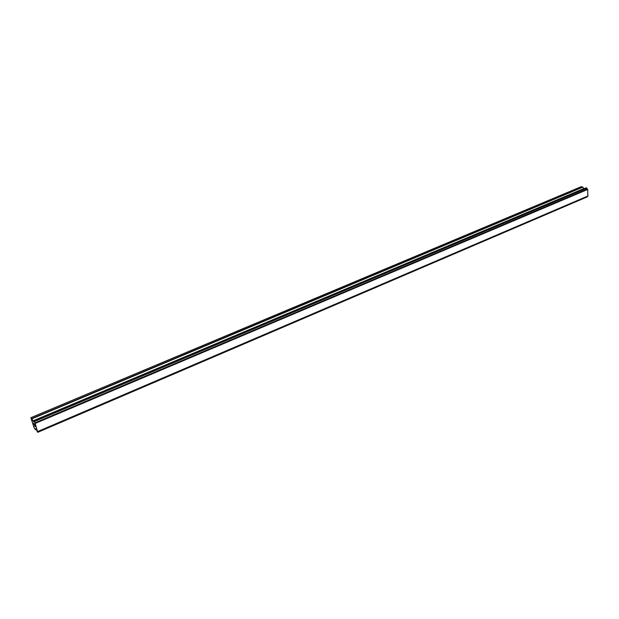 <?xml version="1.0" encoding="UTF-8"?>
<svg xmlns="http://www.w3.org/2000/svg" width="619" height="619" viewBox="0 0 619 619"><rect width="100%" height="100%" fill="white"/><g stroke="black" fill="none" stroke-linecap="round" stroke-linejoin="round"><path stroke-width="0.93" d="M30.989 417.632L581.272 186.667L582.611 186.984L31.77 418.521L33.132 421.175L33.712 421.802L33.828 420.874L35.206 423.427L37.728 432.333L36.126 429.416L35.546 428.789L35.368 429.625L34.068 427.667L30.95 418.057L30.989 417.632L31.77 418.521M584.019 188.702L582.611 186.984M37.782 431.691L587.81 196.192L37.782 431.691L587.81 196.192L587.71 189.445L586.085 187.836L33.813 420.858L586.085 187.836M587.431 196.355L37.72 432.178M34.378 424.123L34.734 425.191L34.378 424.123M34.068 423.76L34.254 424.34M34.207 424.286L34.014 423.706L34.207 424.286M33.705 423.342L34.045 424.402M33.612 423.156L34.78 425.245M34.896 425.98L35.26 426.723M34.44 425.71L35.121 426.483M586.758 188.091L34.231 421.423M586.804 188.199L34.293 421.562M587.431 189.058L34.919 422.847M587.462 189.097L34.95 422.909M587.71 189.445L35.206 423.427M588.05 195.944L37.813 431.482M587.214 196.85L37.736 432.271M582.835 187.155L31.94 418.808M583.841 188.555L32.962 420.889M33.79 420.905L33.132 421.175M586.154 187.828L33.828 420.874M586.588 187.936L34.084 421.16M586.704 188.014L34.177 421.307M587.168 196.904L37.736 432.317L587.129 196.927M36.072 429.362L35.445 429.632M36.095 429.385L35.43 429.663"/></g></svg>
